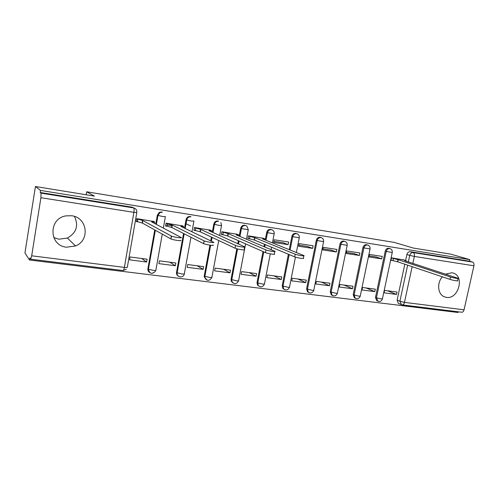 <?xml version="1.0" encoding="UTF-8"?>
<svg xmlns="http://www.w3.org/2000/svg" width="499" height="499" viewBox="0 0 499 499"><rect width="100%" height="100%" fill="white"/><g stroke="black" fill="none" stroke-linecap="round" stroke-linejoin="round"><path stroke-width="0.75" d="M66.567 247.192L75.555 245.945C90.213 240.412 87.456 217.452 71.713 215.768L66.192 215.849C48.266 218.213 48.752 245.764 66.567 247.192M74.457 216.416C78.811 225.629 76.459 232.84 67.396 238.054L58.876 239.202L53.749 237.593M442.351 276.82C436.65 283.002 437.779 294.323 444.253 296.774L446.424 297.373C458.394 299.587 464.925 276.215 453.173 273.059L451.869 272.753L445.532 274.132M246.113 225.779L244.753 225.217C242.664 225.105 241.31 226.134 240.686 228.299L241.422 228.592C242.046 226.421 243.406 225.392 245.496 225.498L246.855 226.066L248.284 229.702L241.422 228.592L239.938 236.445M271.618 229.683L270.664 229.359C268.637 229.259 267.314 230.27 266.697 232.403L267.483 232.702C268.1 230.563 269.423 229.546 271.45 229.652L272.385 229.958C273.795 230.806 274.394 232.085 274.182 233.794L267.483 232.702L266.017 240.287M296.893 233.738L295.757 233.376C293.792 233.282 292.508 234.281 291.896 236.376L292.72 236.676C293.337 234.58 294.628 233.576 296.593 233.669L297.285 233.869C298.826 234.667 299.487 235.965 299.275 237.761L292.72 236.676L290.1 250.005M321.312 237.649L320.084 237.268C318.175 237.181 316.921 238.166 316.316 240.231L317.183 240.537C317.794 238.466 319.048 237.474 320.957 237.568L321.499 237.711C323.109 238.466 323.807 239.763 323.595 241.603L317.183 240.537L307.44 289.127L312.068 290.268C313.597 290.437 314.183 290.362 313.834 290.044L323.564 241.759M344.104 241.154L343.668 241.042C341.815 240.961 340.592 241.934 339.987 243.961L340.898 244.273C341.503 242.24 342.732 241.26 344.584 241.341L344.104 241.154M366.915 244.791L366.547 244.703C364.75 244.622 363.553 245.589 362.954 247.585L363.902 247.897C364.501 245.895 365.698 244.928 367.495 245.009L366.915 244.791M389.064 248.327L388.752 248.259C387.006 248.184 385.839 249.132 385.247 251.103L386.226 251.415C386.819 249.444 387.991 248.49 389.738 248.564L389.064 248.327M35.435 186.507L94.454 196.119L86.664 191.791L394.378 242.433L413.272 248.04L450.778 254.147L469.865 259.63L40.519 190.431L35.435 186.507L24.95 252.968L29.485 259.998L458.045 312.493L458.201 311.788M29.485 259.998L29.803 257.989L30.614 259.187L31.686 255.806L40.912 197.716L41.024 193.138L133.626 207.933C135.934 208.545 137 210.048 136.82 212.449L133.888 212.337L40.912 197.716M40.519 190.431L40.194 192.477L41.024 193.138M398.795 303.567L398.339 303.373L397.123 300.111L404.814 264.208M405.612 260.49L406.891 254.515L409.748 255.413C410.34 253.461 411.488 252.519 413.191 252.588L472.615 262.081C473.794 262.624 474.231 263.865 473.931 265.799L464.051 309.817C463.583 311.482 462.779 312.28 461.637 312.212L402.344 304.914M472.615 262.081L469.522 261.183L469.865 259.63M403.891 259.923L391.49 257.84L390.973 260.291L391.989 260.447M396.512 294.435L397.029 292.027L384.592 290.393L384.074 292.819L396.512 294.435L387.523 290.78M374.818 291.622L375.335 289.177L362.53 287.499L362.012 289.963L374.818 291.622L366.123 287.967M381.716 258.881L382.234 256.417L369.422 254.446L368.904 256.935L381.716 258.881L376.059 256.954L369.123 255.893M352.481 288.728L352.999 286.245L339.807 284.511L339.295 287.019L352.481 288.728L344.104 285.079M359.374 255.482L359.891 252.974L346.693 250.947L346.175 253.473L359.374 255.482L353.916 253.567L346.393 252.419M329.471 285.746L329.982 283.22L316.391 281.436L315.873 283.981L329.471 285.746L321.431 282.097M336.351 251.983L336.869 249.438L323.265 247.342L322.747 249.912L336.351 251.983L331.105 250.08L322.959 248.833M305.75 282.671L306.267 280.107L292.246 278.267L291.734 280.85L305.75 282.671L298.071 279.035M312.617 248.371L313.135 245.782L299.101 243.624L298.589 246.238L312.617 248.371L307.602 246.487L298.801 245.14M281.293 279.496L281.804 276.895L267.345 274.999L266.834 277.625L281.293 279.496L274.001 275.872M288.135 244.647L288.653 242.015L274.182 239.788L273.664 242.445L288.135 244.647L283.376 242.782L273.882 241.335M256.062 276.228L256.567 273.583L241.641 271.624L241.136 274.294L256.062 276.228L249.188 272.616M263.36 238.329L248.452 235.834L247.941 238.528L248.752 238.653M230.014 272.853L230.519 270.165L215.106 268.138L214.601 270.857L230.014 272.853L223.589 269.254M237.281 234.318L221.887 231.742L221.375 234.486L222.142 234.605M203.118 269.366L203.623 266.634L187.699 264.539L187.194 267.302L203.118 269.366L197.174 265.786M210.347 230.182L194.442 227.519L193.93 230.313L194.647 230.419M175.324 265.761L175.829 262.985L159.368 260.821L158.869 263.628L175.324 265.761L169.897 262.206M182.509 225.904L166.061 223.153L165.556 225.997L166.223 226.097M146.594 262.037L147.093 259.212L130.064 256.973L129.572 259.836L146.594 262.037L141.716 258.507M153.729 221.487L136.714 218.637L136.208 221.531L136.82 221.625M149.688 272.56C148.284 271.699 147.685 270.433 147.897 268.749L154.74 229.933M155.775 224.082L157.347 215.156L157.915 215.431L159.886 212.643L162.331 212.2M178.405 276.178C176.945 275.361 176.328 274.088 176.54 272.354L183.563 233.482M184.524 228.174L186.058 219.685L186.682 219.965L186.925 219.142C187.78 217.402 189.133 216.616 190.98 216.778M206.168 279.658L204.197 276.802L204.253 275.841L209.923 245.146M210.715 240.874L211.414 237.081M212.318 232.197L213.822 224.063L214.501 224.35C215.131 222.142 216.529 221.094 218.687 221.213M233.021 283.014L231.218 281.149L231.068 279.215L236.819 248.783M237.78 243.693L238.347 240.674M239.208 236.133L240.686 228.299M259.012 286.251L257.484 285.023L257.041 282.484L263.01 251.546M263.952 246.649L264.42 244.236M265.237 239.969L266.697 232.403M284.187 289.383L282.902 288.541L282.203 285.646L288.385 254.234M289.283 249.675L291.896 236.376M308.582 292.414L307.49 291.803L306.598 288.715L316.316 240.231M332.228 295.352L331.28 294.884L330.251 291.697L339.987 243.961M355.095 298.177L354.327 297.828L353.205 294.585L362.954 247.585M377.256 300.909L376.664 300.648L375.485 297.385L385.247 251.103M86.171 194.766L86.664 191.791M161.757 211.932L159.312 212.374L157.347 215.156M190.344 216.51C188.503 216.341 187.156 217.127 186.295 218.861L186.058 219.685M217.994 220.932C215.842 220.814 214.445 221.862 213.822 224.063M40.194 192.477L132.179 207.197L133.994 208.008M469.522 261.183L410.315 251.708C408.619 251.639 407.477 252.575 406.891 254.515M171.899 225.741L167.046 224.999M391.459 257.989L398.233 259.705L397.778 261.838L391.01 260.116M458.051 278.517L457.571 280.675C459.011 281.374 452.562 280.282 449.992 279.384L397.778 261.838M398.233 259.705L450.516 277.02C453.086 277.906 459.542 279.003 458.101 278.311L404.62 260.684L406.205 260.709L402.861 259.586M248.421 235.99L254.927 237.736L254.478 240.088L247.978 238.329M303.772 255.875L303.317 258.176C305.425 259.149 296.911 257.852 294.678 256.86L254.478 240.088M254.927 237.736L295.202 254.222C297.441 255.195 305.956 256.505 303.835 255.55L262.617 238.915L264.894 238.946L262.536 237.998M221.855 231.904L228.293 233.651L227.843 236.046L221.413 234.281M274.756 251.608L274.3 253.947C276.546 254.964 267.576 253.623 265.437 252.619L227.843 236.046M228.293 233.651L265.961 249.93C268.1 250.916 277.076 252.269 274.824 251.271L236.239 234.867L238.672 234.91L236.507 233.994M194.41 227.681L200.766 229.434L200.324 231.867L193.968 230.101M244.653 247.186L244.204 249.55C246.593 250.623 237.112 249.238 235.098 248.215L200.324 231.867M185.996 223.77L190.581 225.897M200.766 229.434L235.615 245.477C237.63 246.475 247.111 247.878 244.722 246.83L208.981 230.694L211.582 230.738L209.617 229.858M166.036 223.315L172.305 225.068L171.862 227.544L165.599 225.773M213.004 245.015C215.35 246.082 205.669 244.71 203.648 243.674L171.862 227.544M172.305 225.068L204.16 240.88C206.187 241.89 215.867 243.287 213.522 242.233L180.8 226.371L183.607 226.434L181.836 225.579M136.682 218.799L142.864 220.558L142.421 223.078L136.252 221.3M180.632 240.318C182.746 241.354 173.028 240 170.982 238.965L142.421 223.078M142.864 220.558L171.494 236.114C173.546 237.125 183.264 238.497 181.143 237.48L151.652 221.905L154.702 221.993L153.106 221.163M136.795 212.611L127.351 267.127C127.663 267.545 126.677 267.632 124.376 267.383L133.888 212.337C134.243 209.923 134.156 208.457 133.626 207.933L132.179 207.197M31.686 255.806L124.376 267.383C123.97 269.479 123.49 270.533 122.935 270.545L30.664 259.193M397.123 300.111L399.905 301.271L407.658 265.162M408.35 261.906L409.748 255.413L414.357 256.43L412.86 263.391M412.155 266.672L404.464 302.375L464.051 309.817M473.931 265.799L414.357 256.43C414.669 254.415 414.282 253.13 413.191 252.588L410.315 251.708M147.897 268.749L148.434 269.154L155.295 230.245M156.33 224.375L157.915 215.431L162.705 216.522L165.381 216.603M165.35 216.784L163.348 228.08M162.269 234.125L155.888 270.09C156.274 270.508 155.37 270.601 153.168 270.358L148.49 269.192C149.606 273.882 151.939 274.575 155.476 271.275C151.765 274.5 149.419 273.789 148.434 269.154L155.351 230.276M176.54 272.354L177.139 272.76L184.181 233.8L177.151 272.766L181.854 273.957C183.975 274.182 184.805 274.088 184.349 273.664L190.967 237.243M185.141 228.48L186.682 219.965L191.46 221.051L193.918 221.007M204.253 275.841L204.902 276.246L210.64 245.246M211.389 241.198L212.087 237.399M212.992 232.503L214.501 224.35L219.267 225.429L221.537 225.473L220.895 222.598M231.068 279.215L231.773 279.621L237.568 248.97M238.503 244.023L239.077 240.998M257.041 282.484L257.796 282.889L263.778 251.889M264.726 246.98L265.194 244.56M282.203 285.646L283.002 286.058L289.202 254.571M306.598 288.715L307.44 289.127L308.332 292.221C310.771 293.624 312.586 292.994 313.777 290.324M330.251 291.697L331.136 292.108L340.898 244.273L347.179 245.333C347.391 243.468 346.674 242.177 345.021 241.454M353.205 294.585L354.122 294.996L363.902 247.897L370.058 248.951C370.277 247.08 369.547 245.795 367.863 245.096M375.485 297.385L376.439 297.797L386.226 251.415L392.264 252.463C392.482 250.592 391.746 249.319 390.05 248.639M378.03 301.271L376.439 297.797L380.999 298.901L382.459 298.72L392.239 252.588M355.768 298.514L355.244 298.246L354.122 294.996L358.706 296.113C360.053 296.263 360.571 296.2 360.266 295.913L370.027 249.082M332.827 295.676L332.166 295.302L331.136 292.108L335.74 293.231C337.174 293.393 337.723 293.325 337.399 293.025L347.148 245.477M309.18 292.751L307.49 291.803M284.798 289.732L283.706 288.958L283.002 286.058L287.655 287.212C289.283 287.393 289.913 287.312 289.539 286.969L295.439 257.128M257.484 285.023L258.239 285.44L257.796 282.889L262.462 284.056C264.202 284.243 264.875 284.162 264.482 283.8L270.29 253.854M231.218 281.149L231.923 281.561L231.773 279.621L236.464 280.794C238.322 280.999 239.04 280.912 238.622 280.532L244.454 249.862M206.836 280.076L204.852 277.207L204.902 276.246L209.605 277.432C211.595 277.65 212.362 277.556 211.925 277.151L218.737 240.524M179.11 276.639C177.582 275.847 176.92 274.55 177.139 272.76C176.315 277.35 183.389 278.573 184.281 274.026M401.452 304.708L399.905 301.271L404.464 302.375C403.997 304.116 403.236 304.958 402.182 304.895L398.339 303.373M398.021 259.673L397.566 261.807M393.412 258.638L392.963 260.771M450.516 277.02L449.992 279.384M254.677 237.699L254.222 240.05M249.93 236.613L249.488 238.965M295.202 254.222L294.678 256.86M228.031 233.613L227.581 236.002M223.271 232.522L222.828 234.91M265.961 249.93L265.437 252.619M200.498 229.39L200.055 231.823M195.72 228.293L195.277 230.719M235.615 245.477L235.098 248.215M172.03 225.024L171.587 227.507M183.57 226.646L183.389 227.625M167.24 223.92L166.797 226.39M204.103 240.855L203.586 243.649M142.577 220.514L142.134 223.034M154.671 222.186L154.459 223.39M137.768 219.398L137.331 221.912M171.357 236.046L170.845 238.896M67.396 238.054L75.555 245.945M376.664 300.648L377.618 301.065C379.87 301.951 381.467 301.246 382.409 298.951M354.327 297.828L355.244 298.246C357.552 299.25 359.205 298.558 360.209 296.163M331.28 294.884L332.166 295.302C334.53 296.475 336.257 295.801 337.343 293.287M282.902 288.541L283.706 288.958C286.208 290.699 288.129 290.137 289.476 287.268M204.197 276.802L204.852 277.207C206.935 281.255 209.274 281.349 211.857 277.5M186.295 218.861L186.925 219.142L185.154 228.48M159.312 212.374L159.886 212.643L157.971 215.456L156.387 224.407M299.244 237.923L296.35 252.525M258.239 285.44C260.771 287.686 262.83 287.243 264.42 284.112M274.151 233.962L272.423 242.87M271.581 247.223L271.1 249.687M231.923 281.561C234.374 284.555 236.582 284.324 238.559 280.856M248.252 229.877L246.475 239.221M245.589 243.868L244.997 246.999M244.972 247.13L244.479 249.731M221.506 225.66L219.672 235.516M193.868 221.3L191.965 231.786M123.028 270.558L126.297 269.211M406.174 260.846L406.105 261.17M264.857 239.14L264.738 239.769M238.634 235.11L238.497 235.834M211.545 230.95L211.395 231.779M167.277 223.939L166.841 226.409M204.16 240.88L203.648 243.674M137.855 219.435L137.418 221.955M171.494 236.114L170.982 238.965"/></g></svg>
